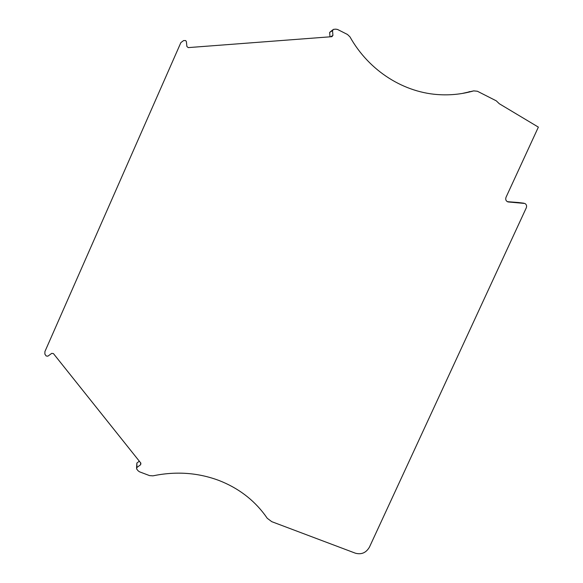 <?xml version="1.0" encoding="UTF-8"?>
<svg xmlns="http://www.w3.org/2000/svg" width="583" height="583" viewBox="0 0 583 583"><rect width="100%" height="100%" fill="white"/><g stroke="black" fill="none" stroke-linecap="round" stroke-linejoin="round"><path stroke-width="0.87" d="M185.664 40.562L186.378 41.582L186.895 46.472L188.222 47.609L331.902 36.678L332.929 35.403L332.529 30.615L333.542 29.339L335.917 29.157L337.666 29.514L347.475 34.477L349.953 36.853C369.141 71.184 404.427 93.207 440.457 94.73C451.759 95.255 462.836 93.972 473.688 90.882L477.382 91.24L496.279 100.837L499.296 103.73L538.364 127.123L506.008 197.324C505.293 199.59 505.971 201.128 508.048 201.937L524.889 203.474C526.5 204.48 526.959 205.937 526.281 207.847L369.454 547.102C366.16 552.764 361.489 554.797 355.433 553.209L271.758 521.668L267.262 518.294L264.769 514.796C253.175 499.318 237.922 487.884 219.019 480.494C198.052 472.631 176.022 471.079 152.921 475.845L149.569 475.611L139.512 471.815L138.105 470.802L136.568 468.849L136.925 467.471L140.649 464.709L140.889 463.157L53.425 353.582L51.727 353.364L47.85 356.184L46.152 355.965L44.862 354.1L44.92 351.556L180.868 42.61L183.638 40.555L185.664 40.562M462.151 93.477L473.688 90.882M332.711 29.864L329.635 32.437L332.529 30.615M330.007 36.824L329.635 32.437M136.925 467.471L136.881 463.026L139.33 461.211M136.881 463.026L136.56 467.916M518.739 202.563L523.847 203.19M507.334 201.674L518.484 202.534M470.896 91.64L472.47 91.225M469.796 91.626L468.9 91.793M332.929 35.403L330.656 36.773M140.649 464.709L140.605 462.807"/></g></svg>
